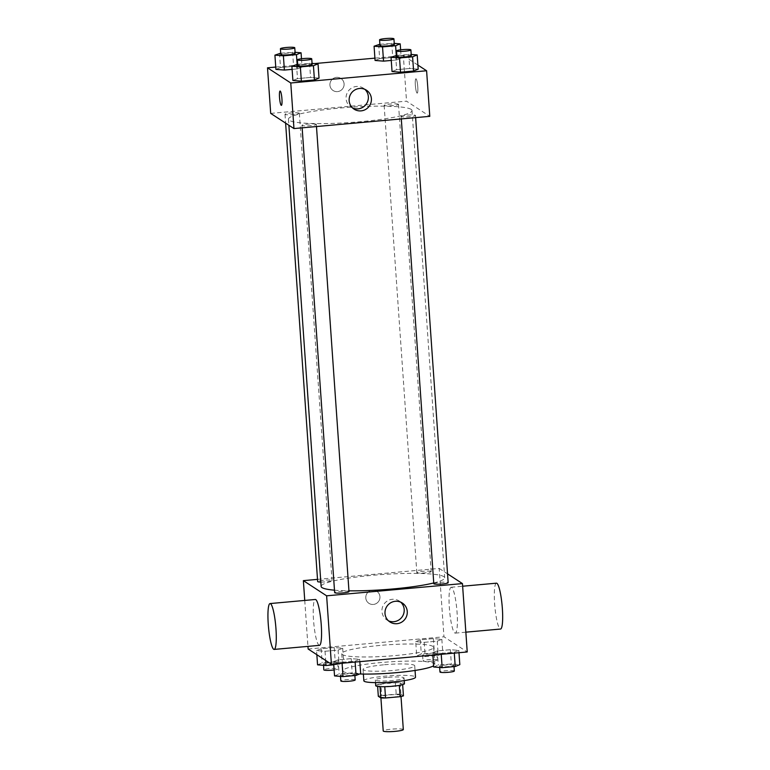 <?xml version="1.0" encoding="UTF-8"?>
<svg xmlns="http://www.w3.org/2000/svg" width="770" height="770" viewBox="0 0 770 770"><rect width="100%" height="100%" fill="white"/><g stroke="black" fill="none" stroke-linecap="round" stroke-linejoin="round"><path stroke-width="0.58" stroke-dasharray="3.85 2.89" d="M403.316 729.565A10.068 1.242 -4 0 0 403.172 729.373A10.068 1.242 -4 0 0 392.373 729.094A10.068 1.242 -4 0 0 383.219 730.971M400.785 695.185A10.068 1.242 -4 0 0 389.986 694.896A10.068 1.242 -4 0 0 380.832 696.783A10.068 1.242 -4 0 0 390.967 697.312A10.068 1.242 -4 0 0 400.929 695.377A10.068 1.242 -4 0 0 400.785 695.185M381.679 695.464L396.204 694.155A13.677 1.684 -4 0 1 400.958 694.242L400.159 682.846A13.677 1.684 -4 0 0 395.405 682.759L380.881 684.068L381.679 695.464A13.677 1.684 -4 0 0 378.32 696.282M400.958 694.242L403.442 695.868M395.405 682.759L396.204 694.155M400.159 682.846L402.662 684.665M380.881 684.068A13.677 1.684 -4 0 0 377.521 684.886L377.627 686.417M402.643 684.472A13.677 1.684 -4 0 1 399.284 685.29L384.759 686.599A13.677 1.684 -4 0 1 380.005 686.513L377.521 684.886M375.731 685.685A14.389 1.771 176 0 1 387.656 683.096A14.389 1.771 176 0 1 404.433 683.673M387.262 677.398A14.389 1.771 -4 0 0 375.327 679.987A14.389 1.771 -4 0 0 389.812 680.747A14.389 1.771 -4 0 0 404.038 677.975A14.389 1.771 -4 0 0 403.836 677.706A14.389 1.771 -4 0 0 387.262 677.398M363.844 680.786A25.901 3.186 176 0 1 385.327 676.137A25.901 3.186 176 0 1 415.521 677.176M384.528 664.741A25.901 3.186 176 0 1 414.722 665.781A25.901 3.186 176 0 1 389.11 670.766A25.901 3.186 176 0 1 363.055 669.39A25.901 3.186 176 0 1 384.528 664.741M359.648 673.981A46.046 5.66 176 0 1 342.958 670.795A46.046 5.66 176 0 1 381.131 662.527A46.046 5.66 176 0 1 434.819 664.375A46.046 5.66 176 0 1 433.606 665.809M379.937 645.433A46.046 5.66 -4 0 0 341.755 653.701A46.046 5.66 -4 0 0 388.09 656.136A46.046 5.66 -4 0 0 433.625 647.281A46.046 5.66 -4 0 0 432.971 646.415A46.046 5.66 -4 0 0 379.937 645.433M316.557 650.592L321.148 648.735L334.219 647.56L342.698 648.234L338.097 650.092L325.027 651.266L316.557 650.592L321.148 648.735L334.219 647.56L342.698 648.234L338.097 650.092L325.027 651.266L316.557 650.592L316.845 654.693M333.535 661.671L338.136 659.823L351.207 658.639L359.677 659.322L355.076 661.17L342.005 662.344L333.535 661.671L338.136 659.823L351.207 658.639L359.677 659.322L355.076 661.17L342.005 662.344L333.535 661.671L333.699 663.99M308.144 649.014L443.972 636.79L467.236 651.969M415.713 641.66L420.305 639.812L433.375 638.638L441.845 639.312L437.254 641.16L424.183 642.344L415.713 641.66L420.305 639.812L433.375 638.638L441.845 639.312L437.254 641.16L424.183 642.344L415.713 641.66L416.705 655.905L421.306 654.057L434.376 652.883L442.846 653.557L438.245 655.405L425.175 656.589L416.705 655.905M432.692 652.748L437.283 650.891L450.354 649.716L458.833 650.39L454.233 652.248L441.162 653.422L432.692 652.748L437.283 650.891L450.354 649.716L458.833 650.39L454.233 652.248L441.162 653.422L432.692 652.748L432.856 655.068M317.519 579.367L439.198 568.414L443.972 636.79M304.747 600.436L307.962 646.376M379.947 596.683A7.19 7.046 123.1 0 0 366.972 593.468A7.19 7.046 123.1 0 0 376.443 603.43A7.19 7.046 123.1 0 0 376.809 591.293A7.19 7.046 123.1 0 0 366.972 593.468A7.19 7.046 123.1 0 0 376.443 603.43A7.19 7.046 123.1 0 0 379.947 596.683M433.751 582.948A61.927 7.613 -4 0 0 444.694 577.798A61.927 7.613 -4 0 0 443.809 576.634A61.927 7.613 -4 0 0 377.416 574.892A61.927 7.613 -4 0 0 321.128 586.432M334.478 590.186A61.927 7.613 -4 0 0 348.945 590.831M439.198 568.414L447.534 573.852M349.003 591.62A7.19 0.886 -4 0 0 348.897 591.485A7.19 0.886 -4 0 0 341.187 591.283A7.19 0.886 -4 0 0 334.652 592.621M320.82 582.053A7.19 0.886 -4 0 0 328.241 581.581A7.19 0.886 -4 0 0 332.024 580.532A7.19 0.886 -4 0 0 331.918 580.397A7.19 0.886 -4 0 0 324.208 580.195A7.19 0.886 -4 0 0 317.663 581.543M431.075 571.475A7.19 0.886 -4 0 0 423.356 571.273A7.19 0.886 -4 0 0 416.82 572.611A7.19 0.886 -4 0 0 424.058 572.996A7.19 0.886 -4 0 0 431.171 571.61A7.19 0.886 -4 0 0 431.075 571.475M433.799 583.699A7.19 0.886 176 0 1 440.921 582.312A7.19 0.886 176 0 1 448.159 582.688M319.454 645.347A23.023 3.667 84.9 0 1 318.982 645.212A23.023 3.667 84.9 0 1 313.621 621.313A23.023 3.667 84.9 0 1 315.325 599.484M451.624 587.394A23.023 3.667 -95.1 0 0 451.153 587.26A23.023 3.667 -95.1 0 0 449.565 610.514A23.023 3.667 -95.1 0 0 455.282 633.123A23.023 3.667 -95.1 0 0 456.985 611.293A23.023 3.667 -95.1 0 0 451.624 587.394M496.429 583.179A23.023 3.667 -95.1 0 0 494.841 606.442A23.023 3.667 -95.1 0 0 500.558 629.042M388.503 620.841A11.319 11.088 -56.9 0 1 383.787 604.44A11.319 11.088 -56.9 0 1 400.708 602.15M411.132 109.388A61.927 7.613 -4 0 0 344.739 107.646A61.927 7.613 -4 0 0 288.461 119.196A61.927 7.613 -4 0 0 350.774 122.468A61.927 7.613 -4 0 0 412.017 110.553A61.927 7.613 -4 0 0 411.132 109.388M401.228 116.588A7.19 0.886 176 0 1 401.132 116.453A7.19 0.886 176 0 1 408.244 115.067A7.19 0.886 176 0 1 415.482 115.452A7.19 0.886 176 0 1 408.947 116.79A7.19 0.886 176 0 1 401.228 116.588M299.241 113.161A7.19 0.886 -4 0 0 291.532 112.959A7.19 0.886 -4 0 0 284.996 114.297A7.19 0.886 -4 0 0 292.234 114.672A7.19 0.886 -4 0 0 299.347 113.296A7.19 0.886 -4 0 0 299.241 113.161M398.398 104.229A7.19 0.886 -4 0 0 390.688 104.027A7.19 0.886 -4 0 0 384.143 105.365A7.19 0.886 -4 0 0 391.391 105.75A7.19 0.886 -4 0 0 398.504 104.364A7.19 0.886 -4 0 0 398.398 104.229M316.229 124.24A7.19 0.886 -4 0 0 308.51 124.037A7.19 0.886 -4 0 0 301.975 125.375A7.19 0.886 -4 0 0 309.213 125.76A7.19 0.886 -4 0 0 316.326 124.374A7.19 0.886 -4 0 0 316.229 124.24M270.694 113.392L406.522 101.168L429.785 116.347M275.747 67.067L314.458 63.583M374.903 58.145L403.336 55.584L406.522 101.168M344.084 83.853A7.19 7.046 123.1 0 0 331.11 80.638A7.19 7.046 123.1 0 0 340.581 90.6A7.19 7.046 123.1 0 0 340.946 78.463A7.19 7.046 123.1 0 0 331.11 80.638A7.19 7.046 123.1 0 0 340.581 90.6A7.19 7.046 123.1 0 0 344.094 83.853M292.898 80.465L297.489 78.617L310.56 77.433L319.03 78.117L310.56 77.433L297.489 78.617L292.898 80.465M375.067 60.455L379.668 58.607L392.739 57.432L401.208 58.106L396.608 59.964L391.275 60.435L396.608 59.964L401.208 58.106L392.739 57.432L379.668 58.607L375.067 60.455M403.336 55.584L417.898 65.094M275.91 69.387L280.511 67.529L293.582 66.355L302.052 67.029L297.461 68.886L292.119 69.367L297.461 68.886L302.052 67.029L293.582 66.355L280.511 67.529L275.91 69.387M392.046 71.543L396.646 69.685L409.717 68.511L418.187 69.184L409.717 68.511L396.646 69.685L392.046 71.543M416.06 78.838A7.19 1.145 -95.1 0 0 415.916 78.8A7.19 1.145 -95.1 0 0 415.415 86.067A7.19 1.145 -95.1 0 0 417.205 93.132A7.19 1.145 -95.1 0 0 417.735 86.307A7.19 1.145 -95.1 0 0 416.06 78.838A7.19 1.145 -95.1 0 0 415.906 78.8A7.19 1.145 -95.1 0 0 415.415 86.067A7.19 1.145 -95.1 0 0 417.196 93.132A7.19 1.145 -95.1 0 0 417.735 86.307A7.19 1.145 -95.1 0 0 416.06 78.838M280.088 91.024L280.088 91.024A7.19 1.145 84.9 0 1 281.878 98.088A7.19 1.145 84.9 0 1 281.377 105.355L281.377 105.355M352.641 108.021A11.319 11.088 -56.9 0 1 347.925 91.611A11.319 11.088 -56.9 0 1 364.845 89.32M396.858 55.334L411.219 54.468M411.296 55.613A7.19 0.886 -4 0 0 411.199 55.479A7.19 0.886 -4 0 0 403.48 55.276A7.19 0.886 -4 0 0 396.945 56.624M395.645 55.44L396.646 69.685M408.716 54.266L409.717 68.511M297.701 64.257L312.062 63.39M312.148 64.545A7.19 0.886 -4 0 0 312.043 64.41A7.19 0.886 -4 0 0 304.333 64.208A7.19 0.886 -4 0 0 297.788 65.546M296.498 64.372L297.489 78.617M309.569 63.188L310.56 77.433M379.87 44.256L394.24 43.38M394.317 44.535A7.19 0.886 -4 0 0 394.211 44.4A7.19 0.886 -4 0 0 386.502 44.198A7.19 0.886 -4 0 0 379.966 45.536M378.667 44.362L379.668 58.607M391.738 43.187L392.739 57.432M400.631 49.838L401.208 58.106M396.29 55.382L396.608 59.964M280.723 53.178L295.083 52.312M295.16 53.457A7.19 0.886 -4 0 0 295.064 53.322A7.19 0.886 -4 0 0 287.345 53.12A7.19 0.886 -4 0 0 280.809 54.468M279.51 53.284L280.511 67.529M292.581 52.11L293.582 66.355M301.474 58.761L302.052 67.029M297.133 64.314L297.461 68.886M433.683 666.993L438.284 665.136L451.355 663.961L459.825 664.635M453.828 665.174A7.19 0.886 -4 0 0 446.119 664.972A7.19 0.886 -4 0 0 439.583 666.319A7.19 0.886 -4 0 0 446.821 666.695A7.19 0.886 -4 0 0 453.934 665.309A7.19 0.886 -4 0 0 453.828 665.174M437.283 650.891L438.284 665.136M450.354 649.716L451.355 663.961M458.833 650.39L458.987 652.71M454.233 652.248L454.29 653.133M441.162 653.422L441.229 654.308M454.329 671.007A7.19 0.886 -4 0 0 454.233 670.872A7.19 0.886 -4 0 0 446.513 670.67A7.19 0.886 -4 0 0 439.978 672.018M334.536 675.916L339.127 674.068L352.198 672.884L360.668 673.567M354.672 674.106A7.19 0.886 -4 0 0 346.962 673.904A7.19 0.886 -4 0 0 340.427 675.242A7.19 0.886 -4 0 0 347.665 675.627A7.19 0.886 -4 0 0 354.778 674.241A7.19 0.886 -4 0 0 354.672 674.106M338.136 659.823L339.127 674.068M351.207 658.639L352.198 672.884M359.677 659.322L359.84 661.632M355.076 661.17L355.143 662.056M342.005 662.344L342.072 663.24M355.182 679.939A7.19 0.886 -4 0 0 355.076 679.804A7.19 0.886 -4 0 0 347.357 679.602A7.19 0.886 -4 0 0 340.821 680.94M436.85 654.096A7.19 0.886 -4 0 0 429.14 653.894A7.19 0.886 -4 0 0 422.595 655.231A7.19 0.886 -4 0 0 429.833 655.616A7.19 0.886 -4 0 0 436.956 654.231A7.19 0.886 -4 0 0 436.85 654.096M420.305 639.812L421.306 654.057M433.375 638.638L434.376 652.883M441.845 639.312L442.846 653.557M437.254 641.16L438.245 655.405M424.183 642.344L425.175 656.589M437.244 659.794A7.19 0.886 -4 0 0 429.535 659.592A7.19 0.886 -4 0 0 423 660.929A7.19 0.886 -4 0 0 430.238 661.315A7.19 0.886 -4 0 0 437.35 659.928A7.19 0.886 -4 0 0 437.244 659.794M317.548 664.837L322.149 662.98L335.219 661.805L343.69 662.479L339.098 664.337L333.757 664.818M337.693 663.018A7.19 0.886 -4 0 0 329.983 662.816A7.19 0.886 -4 0 0 323.448 664.163A7.19 0.886 -4 0 0 330.686 664.539A7.19 0.886 -4 0 0 337.799 663.153A7.19 0.886 -4 0 0 337.693 663.018M321.148 648.735L322.149 662.98M334.219 647.56L335.219 661.805M342.698 648.234L343.69 662.479M338.097 650.092L339.098 664.337M325.027 651.266L325.672 660.448M334.113 669.948A7.19 0.886 -4 0 0 338.194 668.851A7.19 0.886 -4 0 0 338.097 668.716A7.19 0.886 -4 0 0 330.378 668.514A7.19 0.886 -4 0 0 323.843 669.862M401.006 696.504L400.929 695.377M380.909 697.909L380.832 696.783M375.327 679.987L375.519 682.624M404.038 677.975L404.221 680.622M363.055 669.39L363.373 674.058M414.722 665.781L415.049 670.449M341.755 653.701L342.958 670.795M433.625 647.281L434.819 664.375M455.282 633.123L465.85 632.17M451.153 587.26L462.635 586.22M386.887 619.975L389.947 621.977M399.255 601.024L402.325 603.016M288.461 119.196L288.885 125.269M412.017 110.553L444.694 577.798M415.636 117.618L415.482 115.452M401.305 118.907L401.132 116.453M284.996 114.297L285.612 123.133M299.347 113.296L332.024 580.532M384.143 105.365L416.82 572.611M398.504 104.364L431.171 571.61M301.975 125.375L302.148 127.839M316.326 124.374L316.48 126.549M351.024 107.145L354.084 109.148M363.401 88.194L366.462 90.196M439.583 666.319L439.66 667.465M453.934 665.309L454.021 666.599M340.427 675.242L340.504 676.397M354.778 674.241L354.864 675.531M422.595 655.231L423 660.929M436.956 654.231L437.35 659.928M323.448 664.163L323.525 665.309M337.799 663.153L338.194 668.851"/><path stroke-width="1.16" d="M380.909 697.909L383.219 730.971A10.068 1.242 -4 0 0 393.355 731.5A10.068 1.242 -4 0 0 403.316 729.565L401.006 696.504M399.293 685.406L400.082 696.686L385.558 697.995A13.677 1.684 -4 0 1 380.803 697.909L378.32 696.282L377.627 686.417M400.082 696.686A13.677 1.684 -4 0 0 403.442 695.868L402.662 684.665M404.221 680.622L404.433 683.673A14.389 1.771 176 0 1 390.207 686.445A14.389 1.771 176 0 1 375.731 685.685L375.519 682.624M384.769 686.696L385.558 697.995M380.014 686.638L380.803 697.909M415.049 670.449L415.521 677.176A25.901 3.186 176 0 1 389.909 682.162A25.901 3.186 176 0 1 363.844 680.786L363.373 674.058M433.606 665.809A46.046 5.66 176 0 1 359.648 673.981M447.534 573.852L462.452 583.593L467.236 651.969L331.408 664.192L308.144 649.014L307.962 646.376M462.452 583.593L326.624 595.816L303.37 580.638L304.747 600.436M303.37 580.638L317.519 579.367M288.885 125.269L321.128 586.432A61.927 7.613 -4 0 0 334.478 590.186M348.945 590.831A61.927 7.613 -4 0 0 433.751 582.948M302.148 127.839L334.652 592.621A7.19 0.886 -4 0 0 341.89 592.996A7.19 0.886 -4 0 0 349.003 591.62L316.48 126.549M285.612 123.133L317.663 581.543A7.19 0.886 -4 0 0 320.82 582.053M415.636 117.618L448.159 582.688A7.19 0.886 176 0 1 441.614 584.035A7.19 0.886 176 0 1 433.905 583.833A7.19 0.886 176 0 1 433.799 583.699L401.305 118.907M326.624 595.816L331.408 664.192M407.263 611.496A11.319 11.088 -56.9 0 1 389.947 621.977A11.319 11.088 -56.9 0 1 386.848 606.442A11.319 11.088 -56.9 0 1 407.263 611.496M270.049 603.565L315.325 599.484A23.023 3.667 84.9 0 1 321.032 622.093A23.023 3.667 84.9 0 1 319.454 645.347L274.178 649.418A23.023 3.667 84.9 0 1 273.706 649.283A23.023 3.667 84.9 0 1 268.345 625.394A23.023 3.667 84.9 0 1 270.049 603.565A23.023 3.667 84.9 0 1 275.756 626.164A23.023 3.667 84.9 0 1 274.178 649.418M465.85 632.17L500.558 629.042A23.023 3.667 -95.1 0 0 502.261 607.212A23.023 3.667 -95.1 0 0 496.9 583.323A23.023 3.667 -95.1 0 0 496.429 583.179L462.635 586.22M400.708 602.15A11.319 11.088 -56.9 0 1 388.503 620.841M417.898 65.094L426.599 70.763L429.785 116.347L293.957 128.571L270.694 113.392L267.508 67.808L275.747 67.067M314.458 63.583L374.903 58.145M312.062 63.39L318.039 63.871L319.03 78.117L314.439 79.965L301.368 81.148L292.898 80.465L291.897 66.22L297.701 64.257M394.24 43.38L400.208 43.861L395.616 45.719L382.546 46.893L383.537 61.138L391.275 60.435L383.537 61.138L375.067 60.455L374.076 46.21L379.87 44.256M426.599 70.763L290.771 82.987L267.508 67.808M295.083 52.312L301.06 52.784L296.46 54.641L283.389 55.815L284.39 70.06L292.119 69.367L284.39 70.06L275.91 69.387L274.919 55.142L280.723 53.178M411.219 54.468L417.196 54.94L418.187 69.184L413.596 71.042L400.525 72.216L392.046 71.543L391.054 57.298L396.858 55.334M290.771 82.987L293.957 128.571M371.4 98.666A11.319 11.088 -56.9 0 1 354.084 109.148A11.319 11.088 -56.9 0 1 350.995 93.613A11.319 11.088 -56.9 0 1 371.4 98.666M281.377 105.355A7.19 1.145 84.9 0 1 281.233 105.317A7.19 1.145 84.9 0 1 279.548 97.848A7.19 1.145 84.9 0 1 280.088 91.024A7.19 1.145 84.9 0 1 281.868 98.088A7.19 1.145 84.9 0 1 281.377 105.355A7.19 1.145 84.9 0 1 281.233 105.317A7.19 1.145 84.9 0 1 279.558 97.857A7.19 1.145 84.9 0 1 280.088 91.024M364.845 89.32A11.319 11.088 -56.9 0 1 352.641 108.021M417.196 54.94L412.595 56.797L399.524 57.971L391.054 57.298M396.55 50.926L396.945 56.624A7.19 0.886 -4 0 0 404.183 56.999A7.19 0.886 -4 0 0 411.296 55.613L410.901 49.915A7.19 0.886 -4 0 0 410.795 49.781A7.19 0.886 -4 0 0 403.085 49.578A7.19 0.886 -4 0 0 396.55 50.926A7.19 0.886 -4 0 0 403.788 51.301A7.19 0.886 -4 0 0 410.901 49.915M418.187 69.184L413.596 71.042L400.525 72.216L392.046 71.543M412.595 56.797L413.596 71.042M399.524 57.971L400.525 72.216M318.039 63.871L313.438 65.719L300.367 66.903L291.897 66.22M297.393 59.848L297.788 65.546A7.19 0.886 -4 0 0 305.026 65.931A7.19 0.886 -4 0 0 312.148 64.545L311.744 58.847A7.19 0.886 -4 0 0 311.648 58.712A7.19 0.886 -4 0 0 303.929 58.51A7.19 0.886 -4 0 0 297.393 59.848A7.19 0.886 -4 0 0 304.631 60.233A7.19 0.886 -4 0 0 311.744 58.847M319.03 78.117L314.439 79.965L301.368 81.148L292.898 80.465M313.438 65.719L314.439 79.965M300.367 66.903L301.368 81.148M382.546 46.893L374.076 46.21M379.562 39.838L379.966 45.536A7.19 0.886 -4 0 0 387.204 45.921A7.19 0.886 -4 0 0 394.317 44.535L393.922 38.837A7.19 0.886 -4 0 0 393.817 38.702A7.19 0.886 -4 0 0 386.107 38.5A7.19 0.886 -4 0 0 379.562 39.838A7.19 0.886 -4 0 0 386.8 40.223A7.19 0.886 -4 0 0 393.922 38.837M400.208 43.861L400.631 49.838M395.616 45.719L396.29 55.382M383.537 61.138L375.067 60.455M283.389 55.815L274.919 55.142M280.415 48.77L280.809 54.468A7.19 0.886 -4 0 0 288.047 54.843A7.19 0.886 -4 0 0 295.16 53.457L294.766 47.759A7.19 0.886 -4 0 0 294.66 47.624A7.19 0.886 -4 0 0 286.95 47.422A7.19 0.886 -4 0 0 280.415 48.77A7.19 0.886 -4 0 0 287.653 49.145A7.19 0.886 -4 0 0 294.766 47.759M301.06 52.784L301.474 58.761M296.46 54.641L297.133 64.314M284.39 70.06L275.91 69.387M458.987 652.71L459.825 664.635L455.234 666.493L442.163 667.667L433.683 666.993L432.856 655.068M454.29 653.133L455.234 666.493M441.229 654.308L442.163 667.667M439.66 667.465L439.978 672.018A7.19 0.886 -4 0 0 447.216 672.393A7.19 0.886 -4 0 0 454.329 671.007L454.021 666.599M359.84 661.632L360.668 673.567L356.077 675.415L343.006 676.589L334.536 675.916L333.699 663.99M355.143 662.056L356.077 675.415M342.072 663.24L343.006 676.589M340.504 676.397L340.821 680.94A7.19 0.886 -4 0 0 348.059 681.325A7.19 0.886 -4 0 0 355.182 679.939L354.864 675.531M333.757 664.818L326.028 665.511L317.548 664.837L316.845 654.693M325.672 660.448L326.028 665.511M323.525 665.309L323.843 669.862A7.19 0.886 -4 0 0 334.113 669.948"/></g></svg>
